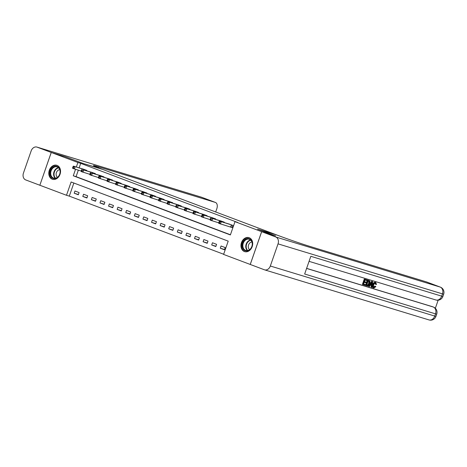 <?xml version="1.0" encoding="UTF-8"?>
<svg xmlns="http://www.w3.org/2000/svg" width="467" height="467" viewBox="0 0 467 467"><rect width="100%" height="100%" fill="white"/><g stroke="black" fill="none" stroke-linecap="round" stroke-linejoin="round"><path stroke-width="0.7" d="M57.073 165.382A7.32 5.727 106.9 0 1 60.091 174.133A7.32 5.727 106.9 0 1 52.538 179.293A7.32 5.727 106.9 0 1 52.263 179.2A7.32 5.727 106.9 0 1 49.245 170.443A7.32 5.727 106.9 0 1 56.799 165.289A7.32 5.727 106.9 0 1 57.073 165.382M249.226 237.726A7.32 5.727 106.9 0 1 252.244 246.477A7.32 5.727 106.9 0 1 244.69 251.637A7.32 5.727 106.9 0 1 244.416 251.544A7.32 5.727 106.9 0 1 241.404 242.793A7.32 5.727 106.9 0 1 248.958 237.633A7.32 5.727 106.9 0 1 249.226 237.726M264.561 269.844A5.627 4.401 -73.1 0 0 270.329 266.009L434.748 316.083A5.627 4.401 106.9 0 1 428.98 319.918L264.561 269.844A5.627 4.401 -73.1 0 1 264.351 269.768L223.588 254.422L228.211 241.135L71.118 181.99L66.495 195.276L39.853 185.247L51.265 152.475L77.907 162.504L76.337 167.011M73.856 183.017L69.291 196.128L223.646 254.241M69.291 196.128L66.495 195.276M225.182 247.557L221.054 246.004L220.284 248.216L224.411 249.769L225.182 247.557M216.589 244.323L212.462 242.77L211.691 244.982L215.818 246.535L216.589 244.323M207.99 241.089L203.869 239.53L203.098 241.748L207.22 243.301L207.99 241.089M199.397 237.849L195.276 236.296L194.505 238.514L198.627 240.067L199.397 237.849M190.805 234.615L186.683 233.062L185.907 235.275L190.034 236.827L190.805 234.615M182.212 231.381L178.085 229.828L177.314 232.041L181.441 233.593L182.212 231.381M173.619 228.141L169.492 226.588L168.721 228.807L172.848 230.359L173.619 228.141M165.026 224.907L160.899 223.354L160.128 225.567L164.256 227.125L165.026 224.907M156.433 221.673L152.306 220.12L151.536 222.333L155.663 223.886L156.433 221.673M147.835 218.439L143.713 216.886L142.943 219.099L147.064 220.652L147.835 218.439M139.242 215.199L135.121 213.647L134.35 215.865L138.471 217.418L139.242 215.199M130.649 211.965L126.528 210.413L125.751 212.625L129.879 214.184L130.649 211.965M122.056 208.731L117.929 207.179L117.159 209.391L121.286 210.944L122.056 208.731M113.463 205.498L109.336 203.945L108.566 206.157L112.693 207.71L113.463 205.498M104.871 202.258L100.744 200.705L99.973 202.923L104.1 204.476L104.871 202.258M96.278 199.024L92.151 197.471L91.38 199.683L95.501 201.236L96.278 199.024M87.679 195.79L83.558 194.237L82.787 196.449L86.909 198.002L87.679 195.79M79.086 192.556L74.965 191.003L74.195 193.215L78.316 194.768L79.086 192.556M75.526 169.34L73.278 175.79L230.371 234.936L235 221.65L237.796 222.502L80.703 163.357L79.133 167.863M78.322 170.192L76.074 176.643L230.435 234.755M231.002 227.207L232.122 227.627L232.893 225.415L228.737 223.938M224.172 222.549L224.3 222.175L220.144 220.704M215.573 219.309L215.701 218.941L211.551 217.47M206.98 216.075L207.109 215.707L202.958 214.23M198.387 212.841L198.516 212.473L194.365 210.996M189.795 209.607L189.923 209.234L185.773 207.762M181.202 206.367L181.33 206L177.18 204.528M172.609 203.133L172.737 202.766L168.581 201.289M164.016 199.899L164.145 199.532L159.988 198.055M155.418 196.665L155.546 196.292L151.396 194.821M146.825 193.426L146.953 193.058L142.803 191.581M138.232 190.192L138.36 189.824L134.21 188.347M129.639 186.958L129.768 186.59L125.617 185.113M121.046 183.724L121.175 183.35L117.024 181.879M112.454 180.484L112.582 180.116L108.426 178.639M103.861 177.25L103.989 176.882L99.833 175.405M95.262 174.016L95.391 173.648L91.24 172.171M86.669 170.776L86.798 170.408L82.647 168.937M51.265 152.475L65.246 156.731L83.295 163.526L102.868 169.486L278.385 235.572A23.461 0.736 19.2 0 0 309.551 246.296L426.435 281.899A5.627 3.502 -69.4 0 1 426.569 281.94A5.627 3.502 -69.4 0 1 426.698 281.998M270.329 266.009L278.04 243.867A5.627 4.401 -73.1 0 0 275.763 236.997L261.672 231.69L275.653 235.952L257.574 229.145L275.618 235.94M275.618 235.934L261.637 231.679L250.224 264.45M80.703 163.357L77.907 162.504M235 221.65L261.637 231.679M257.574 229.145L277.147 235.105L257.574 229.145M76.074 176.643L73.278 175.79M224.504 249.501L220.284 248.216M78.409 194.5L74.195 193.215M87.002 197.734L82.787 196.449M95.595 200.968L91.38 199.683M104.194 204.207L99.973 202.923M112.786 207.441L108.566 206.157M121.379 210.675L117.159 209.391M129.972 213.915L125.751 212.625M138.565 217.149L134.35 215.865M147.158 220.383L142.943 219.099M155.756 223.617L151.536 222.333M164.349 226.857L160.128 225.567M172.942 230.091L168.721 228.807M181.535 233.325L177.314 232.041M190.127 236.559L185.907 235.275M198.72 239.799L194.505 238.514M207.313 243.033L203.098 241.748M215.912 246.267L211.691 244.982M231.772 224.995L219.513 221.13L229.887 224.283M232.14 227.581L218.743 223.343L218.76 222.654L219.449 222.911L219.759 222.023L219.07 221.767L218.76 222.654M219.759 222.023L221.23 221.778L220.459 223.991L219.449 222.911M219.513 221.13L219.07 221.767M223.179 221.755L212.637 218.538L221.294 221.049M218.754 222.852L210.144 220.109L210.168 219.414L210.856 219.677L211.166 218.79L210.477 218.533L210.168 219.414M211.166 218.79L212.637 218.538L211.866 220.757L210.856 219.677M210.921 217.891L210.477 218.533M214.587 218.521L202.322 214.657L212.695 217.809M210.162 219.618L201.551 216.869L201.575 216.18L202.264 216.437L202.567 215.556L201.884 215.293L201.575 216.18M202.567 215.556L204.044 215.305L203.273 217.517L202.264 216.437M202.322 214.657L201.884 215.293M205.994 215.287L193.729 211.423L204.102 214.575M201.569 216.379L192.959 213.635L192.982 212.946L193.665 213.203L193.974 212.316L193.285 212.059L192.982 212.946M193.974 212.316L195.451 212.071L194.681 214.283L193.665 213.203M193.729 211.423L193.285 212.059M197.401 212.053L185.136 208.189L195.51 211.341M192.976 213.145L184.366 210.401L184.383 209.706L185.072 209.969L185.381 209.082L184.693 208.825L184.383 209.706M185.381 209.082L186.858 208.831L186.082 211.049L185.072 209.969M185.136 208.189L184.693 208.825M251.392 240.47A6.334 4.956 106.9 0 1 250.248 249.273A6.334 4.956 106.9 0 1 243.149 249.074A6.334 4.956 106.9 0 1 244.294 240.272A6.334 4.956 106.9 0 1 251.392 240.47M243.733 248.841A5.867 4.588 -73.1 0 0 245.84 250.47A5.867 4.588 -73.1 0 0 251.275 247.726A5.867 4.588 -73.1 0 0 251.369 240.873A5.867 4.588 -73.1 0 0 249.261 239.244A5.867 4.588 -73.1 0 0 243.827 241.988A5.867 4.588 -73.1 0 0 243.733 248.841M251.923 241.999A4.174 3.269 -73.1 0 0 248.713 244.585A4.174 3.269 -73.1 0 0 248.911 248.94A4.174 3.269 -73.1 0 0 249.588 249.664M249.594 237.884A7.274 5.686 -73.1 0 0 249.39 237.814A7.274 5.686 -73.1 0 0 242.653 241.211A7.274 5.686 -73.1 0 0 242.536 249.711A7.274 5.686 -73.1 0 0 245.152 251.731A7.274 5.686 -73.1 0 0 245.356 251.783M55.631 178.476A6.334 4.956 106.9 0 1 50.057 173.905A6.334 4.956 106.9 0 1 54.598 166.375A6.334 4.956 106.9 0 1 60.173 170.951A6.334 4.956 106.9 0 1 55.631 178.476M54.919 166.906A5.867 4.588 -73.1 0 0 50.728 172.527A5.867 4.588 -73.1 0 0 53.687 178.12A5.867 4.588 -73.1 0 0 55.877 178.114A5.867 4.588 -73.1 0 0 60.062 172.498A5.867 4.588 -73.1 0 0 57.102 166.9A5.867 4.588 -73.1 0 0 54.919 166.906M59.764 169.655A4.174 3.269 -73.1 0 0 59.134 169.766A4.174 3.269 -73.1 0 0 56.25 173.181A4.174 3.269 -73.1 0 0 57.429 177.32M57.435 165.534A7.274 5.686 -73.1 0 0 57.237 165.47A7.274 5.686 -73.1 0 0 54.522 165.476A7.274 5.686 -73.1 0 0 49.327 172.446A7.274 5.686 -73.1 0 0 52.999 179.381A7.274 5.686 -73.1 0 0 53.203 179.439M373.501 287.152L374.908 286.108L375.865 286.633L373.88 287.981L373.331 287.777C372.351 287.322 372.152 286.242 372.742 284.537C373.331 282.914 374.155 282.173 375.223 282.325L375.363 282.377M373.88 287.981C372.899 287.526 372.701 286.446 373.291 284.747C373.88 283.119 374.709 282.383 375.772 282.529L376.525 284.467L375.445 284.28L374.983 282.932M368.965 286.411L368.416 286.207L371.598 281.297L372.135 281.461L372.684 281.665L372.164 287.386L371.662 287.234L371.849 285.483L370.419 285.045L369.467 286.563L368.965 286.411L372.146 281.502L372.684 281.665M371.662 287.234L371.113 287.024L371.294 285.314M366.274 282.202L366.064 282.815L364.301 282.278L363.659 284.117L365.638 284.718L365.422 285.331L362.97 284.584L362.421 284.38L364.272 279.062L367.19 279.99L366.974 280.603L365.083 280.031L364.511 281.665L366.274 282.202L364.523 281.63M363.67 284.082L365.638 284.718M306.621 268.362L432.214 306.615A5.627 3.502 -69.4 0 1 432.343 306.661A5.627 3.502 -69.4 0 1 432.477 306.714M435.337 308.296L438.157 300.199M366.07 285.53L367.92 280.218L369.631 280.819L369.987 281.35L369.759 283.679C369.169 285.384 368.34 286.119 367.272 285.897L365.521 285.319L367.371 280.007L369.082 280.614M275.763 236.997L440.183 287.071A5.627 4.401 106.9 0 1 442.459 293.941L441.689 296.154L310.824 256.301L304.653 274.012L435.518 313.871L434.748 316.083L435.939 316.381L436.709 314.168L435.518 313.871A5.627 4.401 106.9 0 0 433.242 307L432.214 306.615M250.259 264.462L261.672 231.69M362.97 284.584L364.82 279.272L364.272 279.062M364.82 279.272L367.19 279.99M368.516 280.358L369.631 280.819M366.758 285.063L368.37 285.139L369.286 283.527L369.374 281.455L368.177 280.971L366.758 285.063M366.77 285.022L367.821 284.928L368.737 283.317L368.825 281.251L369.374 281.455L368.86 281.181M367.92 280.218L367.371 280.007M367.447 285.273L366.899 285.063M368.37 285.139L367.821 284.928M369.286 283.527L368.737 283.317M368.825 281.251L368.311 280.971M371.633 283.107L370.775 284.473L371.919 284.823L372.199 282.196L371.633 283.107M372.146 281.502L371.598 281.297M370.798 284.444L371.37 284.619L371.51 283.3M371.919 284.823L371.37 284.619M375.999 284.485L375.532 283.136C374.756 283.072 374.166 283.656 373.763 284.888C373.291 286.119 373.384 286.942 374.049 287.357L373.968 287.328M374.003 287.339L375.456 286.312M373.291 284.747L372.742 284.537M373.682 287.911L373.331 287.777M51.23 152.464L65.211 156.719L83.295 163.526L101.631 169.019A23.461 0.736 -160.8 0 1 93.458 165.563A23.461 0.736 -160.8 0 1 98.42 166.807L215.305 202.404L201.557 197.232L37.138 147.158L51.23 152.464L39.853 185.241M37.138 147.158A5.627 4.401 -73.1 0 0 36.928 147.082A5.627 4.401 -73.1 0 0 31.161 150.917L23.449 173.059A5.627 4.401 -73.1 0 0 25.726 179.929L39.818 185.236M215.666 211.954A5.627 3.502 110.6 0 0 215.9 211.358L216.811 208.743A5.627 3.502 110.6 0 0 215.439 202.45A5.627 3.502 110.6 0 0 215.305 202.404M188.802 208.813L178.26 205.597L186.917 208.107M184.377 209.911L175.773 207.167L175.79 206.472L176.479 206.735L176.789 205.848L176.1 205.585L175.79 206.472M176.789 205.848L178.26 205.597L177.489 207.815L176.479 206.735M176.544 204.949L176.1 205.585M180.209 205.579L167.951 201.715L178.324 204.867M175.785 206.677L167.18 203.927L167.198 203.238L167.887 203.495L168.196 202.614L167.507 202.351L167.198 203.238M168.196 202.614L169.667 202.363L168.896 204.575L167.887 203.495M167.951 201.715L167.507 202.351M171.617 202.345L159.358 198.481L169.731 201.633M167.192 203.437L158.587 200.693L158.605 200.004L159.294 200.261L159.603 199.374L158.914 199.117L158.605 200.004M159.603 199.374L161.074 199.129L160.304 201.341L159.294 200.261M159.358 198.481L158.914 199.117M163.024 199.111L150.765 195.247L161.138 198.399M158.599 200.203L149.989 197.459L150.012 196.765L150.701 197.027L151.004 196.14L150.321 195.883L150.012 196.765M151.004 196.14L152.481 195.889L151.711 198.107L150.701 197.027M150.765 195.247L150.321 195.883M154.431 195.871L142.166 192.007L152.54 195.159M150.006 196.969L141.396 194.225L141.419 193.531L142.102 193.793L142.412 192.906L141.729 192.643L141.419 193.531M142.412 192.906L143.889 192.655L143.118 194.873L142.102 193.793M142.166 192.007L141.729 192.643M145.838 192.637L133.574 188.773L143.947 191.925M141.413 193.735L132.803 190.985L132.826 190.297L133.509 190.554L133.819 189.672L133.13 189.409L132.826 190.297M133.819 189.672L135.296 189.421L134.525 191.633L133.509 190.554M133.574 188.773L133.13 189.409M137.245 189.404L124.981 185.539L135.354 188.691M132.821 190.495L124.21 187.752L124.228 187.063L124.917 187.32L125.226 186.432L124.537 186.175L124.228 187.063M125.226 186.432L126.703 186.187L125.927 188.399L124.917 187.32M124.981 185.539L124.537 186.175M128.647 186.164L116.388 182.305L126.761 185.457M124.222 187.261L115.618 184.518L115.635 183.823L116.324 184.086L116.633 183.198L115.944 182.941L115.635 183.823M116.633 183.198L118.104 182.947L117.334 185.165L116.324 184.086M116.388 182.305L115.944 182.941M120.054 182.93L107.795 179.065L118.169 182.218M115.629 184.027L107.025 181.284L107.042 180.589L107.731 180.846L108.04 179.964L107.352 179.702L107.042 180.589M108.04 179.964L109.511 179.713L108.741 181.926L107.731 180.846M107.795 179.065L107.352 179.702M111.461 179.696L99.202 175.831L109.576 178.984M107.036 180.793L98.432 178.044L98.449 177.355L99.138 177.612L99.448 176.724L98.759 176.468L98.449 177.355M99.448 176.724L100.919 176.479L100.148 178.692L99.138 177.612M99.202 175.831L98.759 176.468M102.868 176.462L92.326 173.245L100.977 175.75M98.444 177.553L89.833 174.81L89.857 174.121L90.545 174.378L90.849 173.49L90.166 173.234L89.857 174.121M90.849 173.49L92.326 173.245L91.555 175.458L90.545 174.378M90.61 172.597L90.166 173.234M94.276 173.222L83.733 170.006L92.384 172.516M89.851 174.319L81.24 171.576L81.264 170.881L81.947 171.144L82.256 170.257L81.573 170L81.264 170.881M82.256 170.257L83.733 170.006L82.963 172.224L81.947 171.144M82.011 169.358L81.573 170M85.683 169.988L73.418 166.124L83.791 169.276M81.258 171.085L72.648 168.342L72.671 167.647L73.354 167.904L73.663 167.023L72.975 166.76L72.671 167.647M73.663 167.023L75.14 166.772L74.37 168.984L73.354 167.904M73.418 166.124L72.975 166.76M231.667 224.96L230.896 227.172M231.41 224.878L230.64 227.09M223.074 221.72L222.917 222.164M222.817 221.638L222.66 222.088M214.481 218.486L214.324 218.93M214.219 218.404L214.067 218.854M205.889 215.252L205.731 215.696M205.626 215.17L205.474 215.614M197.29 212.018L197.138 212.462M197.033 211.936L196.876 212.38M247.393 250.592A5.867 4.588 106.9 0 1 246.646 249.728A5.867 4.588 106.9 0 1 246.307 243.756A5.867 4.588 106.9 0 1 250.616 240.009M250.902 240.277A5.674 4.436 -73.1 0 0 246.722 243.902A5.674 4.436 -73.1 0 0 247.049 249.682A5.674 4.436 -73.1 0 0 247.779 250.522M55.24 178.248A5.867 4.588 106.9 0 1 53.816 172.446A5.867 4.588 106.9 0 1 57.832 167.793A5.867 4.588 106.9 0 1 58.463 167.665M58.743 167.933A5.674 4.436 -73.1 0 0 58.124 168.062A5.674 4.436 -73.1 0 0 54.236 172.562A5.674 4.436 -73.1 0 0 55.626 178.178M309.066 261.351L435.921 299.989A5.627 4.401 106.9 0 0 441.689 296.154L442.879 296.452L443.65 294.239L278.04 243.867M443.65 294.239A5.627 5.627 0 0 0 440.317 287.117A5.627 3.502 110.6 0 0 440.183 287.071L426.435 281.899M306.597 268.432L433.242 307A5.627 3.502 110.6 0 1 433.376 307.047L432.343 306.661M372.082 283.329L371.604 283.148M98.123 167.676L98.42 166.807M215.439 202.45L201.686 197.272A5.627 5.627 0 0 0 201.347 197.156A5.627 4.401 106.9 0 1 201.557 197.232A5.627 3.502 -69.4 0 1 201.686 197.272A5.627 3.502 -69.4 0 1 201.82 197.331M188.697 208.778L188.545 209.222M188.44 208.696L188.283 209.146M180.104 205.544L179.953 205.988M179.848 205.462L179.69 205.912M171.512 202.31L171.36 202.754M171.255 202.229L171.097 202.672M162.919 199.076L162.761 199.52M162.662 198.989L162.504 199.438M154.326 195.836L154.168 196.28M154.063 195.755L153.912 196.204M145.733 192.602L145.576 193.046M145.47 192.521L145.319 192.97M137.135 189.368L136.983 189.812M136.878 189.287L136.72 189.73M128.542 186.135L128.39 186.578M128.285 186.047L128.127 186.496M119.949 182.895L119.797 183.338M119.692 182.813L119.534 183.262M111.356 179.661L111.199 180.104M111.099 179.579L110.942 180.023M102.763 176.427L102.606 176.87M102.506 176.345L102.349 176.789M94.171 173.187L94.013 173.636M93.908 173.105L93.756 173.555M85.578 169.953L85.42 170.397M85.315 169.871L85.163 170.321M440.317 287.117L426.569 281.94M435.921 299.989A5.627 5.627 0 0 0 442.879 296.452M428.98 319.918A5.627 5.627 0 0 0 435.939 316.381M436.709 314.168A5.627 5.627 0 0 0 433.376 307.047M368.743 280.433L369.292 280.644M201.347 197.156L36.928 147.082"/></g></svg>
